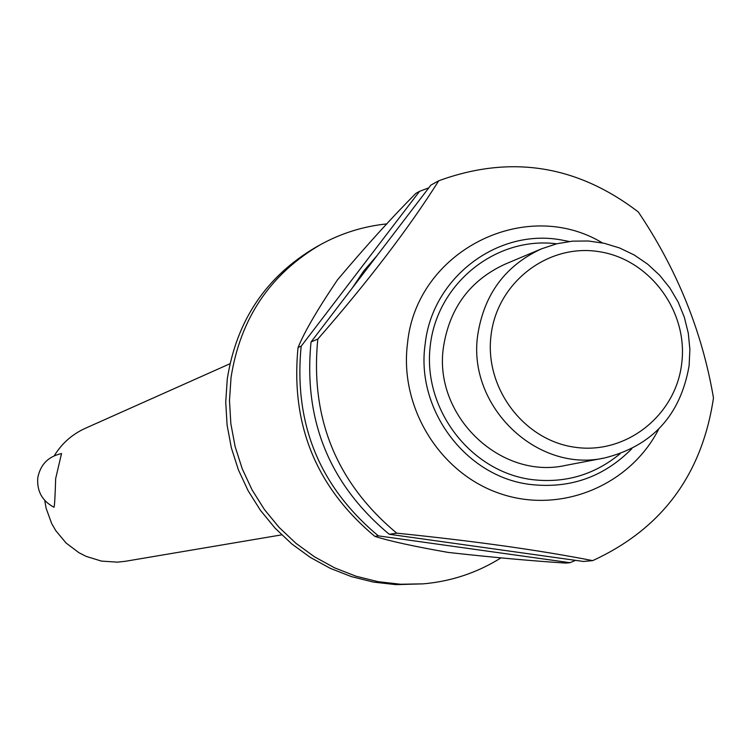 <?xml version="1.0" encoding="UTF-8"?>
<svg xmlns="http://www.w3.org/2000/svg" width="751" height="751" viewBox="0 0 751 751"><rect width="100%" height="100%" fill="white"/><g stroke="black" fill="none" stroke-linecap="round" stroke-linejoin="round"><path stroke-width="1.13" d="M500.926 557.927C477.129 572.769 451.22 581.405 423.188 583.856L400.583 584.24L378.044 581.678L355.955 576.195L334.683 567.878L314.566 556.857L295.95 543.311L279.147 527.455L264.436 509.544L252.064 489.887L242.244 468.802L235.138 446.629L230.857 423.761L229.487 400.565L231.045 377.424C240.367 318.368 270.219 274.087 320.611 244.573C341.376 233.185 363.503 226.286 386.99 223.882M61.516 453.604L55.668 478.575C55.142 496.082 54.598 505.648 54.025 507.272L53.95 507.244M44.722 500.41L46.149 508.389L51.697 523.588L55.743 530.61L66.079 543.02L78.958 552.717L86.13 556.378L101.479 561.1L117.466 562.152L125.426 561.279L281.672 534.862M423.188 583.856L395.852 584.635L373.444 582.091L351.477 576.637L330.318 568.366L310.323 557.411L291.81 543.949L275.101 528.178L260.475 510.38L248.168 490.835L238.405 469.873L231.346 447.831L227.093 425.094L225.732 402.029L227.271 379.02C236.546 320.301 266.239 276.274 316.349 246.929L320.611 244.573M389.243 534.261L396.744 533.163C474.228 541.049 539.537 550.201 592.68 560.622L583.461 561.466L389.243 534.261C329.802 484.648 303.676 421.067 310.886 343.536L311.102 341.921L430.905 185.093L438.734 180.775C408.891 228.097 368.61 280.855 317.88 339.02L311.102 341.921M396.744 533.163C336.758 483.081 310.407 418.908 317.664 340.654L317.88 339.02M658.693 429.159C629.892 485.653 560.725 514.257 500.448 493.726C440.039 473.665 399.072 407.483 407.53 343.207C416.345 251.21 525.099 196.227 602.377 242.883M438.734 180.775C510.455 154.612 576.993 165.023 638.341 212.007C677.102 269.618 702.138 331.529 713.45 397.739L713.262 399.354C701.547 475.327 661.349 529.089 592.68 560.622M689.099 365.831C680.444 415.247 652.328 445.944 604.762 457.922C536.618 473.43 466.549 405.493 477.861 334.195C484.348 293.894 505.573 265.432 541.537 248.816L556.688 243.784L572.431 241.155L588.408 240.996L604.264 243.296L619.641 247.99L634.201 254.983L647.606 264.117L659.566 275.166L669.826 287.905L678.144 302.024L684.339 317.222L688.292 333.162L689.887 349.487L689.099 365.831M604.762 457.922L565.785 465.367C500.11 480.293 432.642 414.974 443.569 346.399C449.84 307.628 470.304 280.236 504.963 264.221L541.537 248.816M681.72 363.446C675.778 415.575 625.808 454.993 574.703 447.211C523.503 440.217 484.085 387.413 491.098 334.89C497.34 282.263 548.108 243.371 598.904 251.641C649.793 259.151 688.423 311.44 681.72 363.446M575.491 560.349L570.065 562.696L565.794 563.081C531.642 560.903 492.421 557.345 448.15 552.417C413.585 546.343 389.159 541.002 374.871 536.383L378.354 535.867C319.682 486.92 293.913 424.202 301.038 347.713L301.254 346.117L298.109 347.46C304.296 332.102 317.42 309.572 337.49 279.851C366.066 245.971 392.2 217.142 415.894 193.354L419.527 191.355L301.254 346.117M229.937 363.766L85.229 428.342C72.162 434.294 61.835 443.428 54.269 455.735M298.109 347.46L297.903 349.046C290.797 425.207 316.462 487.652 374.871 536.383M419.527 191.355L428.802 187.834M378.354 535.867L570.065 562.696M352.407 287.849L363.756 270.933L377.04 255.603M631.863 448.685C603.757 477.11 569.793 489.014 529.99 484.423C465.761 476.697 415.444 409.492 425.188 343.92C432.229 277.926 497.059 228.529 560.462 239.794L569.22 241.493M556.604 243.803C495.895 236.021 436.697 283.643 430.182 346.418C422.804 409.07 470.145 471.262 531.145 479.504C564.555 483.625 594.201 475.036 620.082 453.754M61.601 453.576C48.336 456.411 40.394 464.484 37.775 477.777C36.761 491.145 42.178 500.983 54.025 507.272"/></g></svg>
